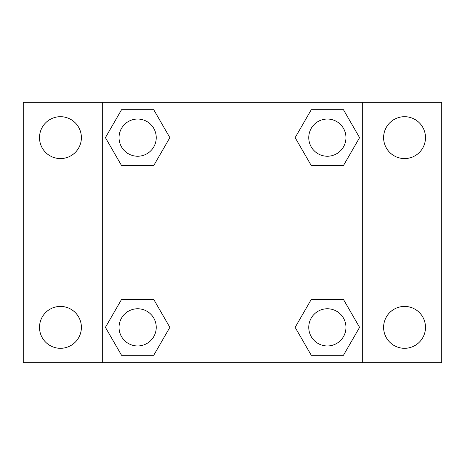 <?xml version="1.0" encoding="UTF-8"?>
<svg xmlns="http://www.w3.org/2000/svg" width="465" height="465" viewBox="0 0 465 465"><rect width="100%" height="100%" fill="white"/><g stroke="black" fill="none" stroke-linecap="round" stroke-linejoin="round"><path stroke-width="0.7" d="M23.25 102.3L441.75 102.3L441.75 362.7L23.25 362.7L23.25 102.3M404.55 116.698A20.942 20.942 0 0 1 425.492 137.64A20.942 20.942 0 0 1 404.55 158.582A20.942 20.942 0 0 1 383.608 137.64A20.942 20.942 0 0 1 404.55 116.698M404.55 306.418A20.942 20.942 0 0 1 425.492 327.36A20.942 20.942 0 0 1 404.55 348.302A20.942 20.942 0 0 1 383.608 327.36A20.942 20.942 0 0 1 404.55 306.418M60.45 306.418A20.942 20.942 0 0 1 81.392 327.36A20.942 20.942 0 0 1 60.45 348.302A20.942 20.942 0 0 1 39.508 327.36A20.942 20.942 0 0 1 60.45 306.418M60.45 116.698A20.942 20.942 0 0 1 81.392 137.64A20.942 20.942 0 0 1 60.45 158.582A20.942 20.942 0 0 1 39.508 137.64A20.942 20.942 0 0 1 60.45 116.698M121.534 299.46L153.746 299.46L169.859 327.36L153.746 355.26L121.534 355.26L105.421 327.36L121.534 299.46L153.746 299.46L121.534 299.46M311.254 109.74L343.466 109.74L359.579 137.64L343.466 165.54L311.254 165.54L295.141 137.64L311.254 109.74L343.466 109.74L311.254 109.74M102.3 362.7L102.3 102.3M362.7 102.3L362.7 362.7M121.534 109.74L153.746 109.74L169.859 137.64L153.746 165.54L121.534 165.54L105.421 137.64L121.534 109.74L153.746 109.74L121.534 109.74M311.254 299.46L343.466 299.46L359.579 327.36L343.466 355.26L311.254 355.26L295.141 327.36L311.254 299.46L343.466 299.46L311.254 299.46M343.466 355.26L311.254 355.26L343.466 355.26M345.96 327.36A18.6 18.6 0 0 0 318.06 311.254A18.6 18.6 0 0 0 318.06 343.466A18.6 18.6 0 0 0 345.96 327.36M153.746 355.26L121.534 355.26L153.746 355.26M156.24 327.36A18.6 18.6 0 0 0 128.34 311.254A18.6 18.6 0 0 0 128.34 343.466A18.6 18.6 0 0 0 156.24 327.36M343.466 165.54L311.254 165.54L343.466 165.54M345.96 137.64A18.6 18.6 0 0 0 318.06 121.534A18.6 18.6 0 0 0 318.06 153.746A18.6 18.6 0 0 0 345.96 137.64M153.746 165.54L121.534 165.54L153.746 165.54M156.24 137.64A18.6 18.6 0 0 0 128.34 121.534A18.6 18.6 0 0 0 128.34 153.746A18.6 18.6 0 0 0 156.24 137.64"/></g></svg>
